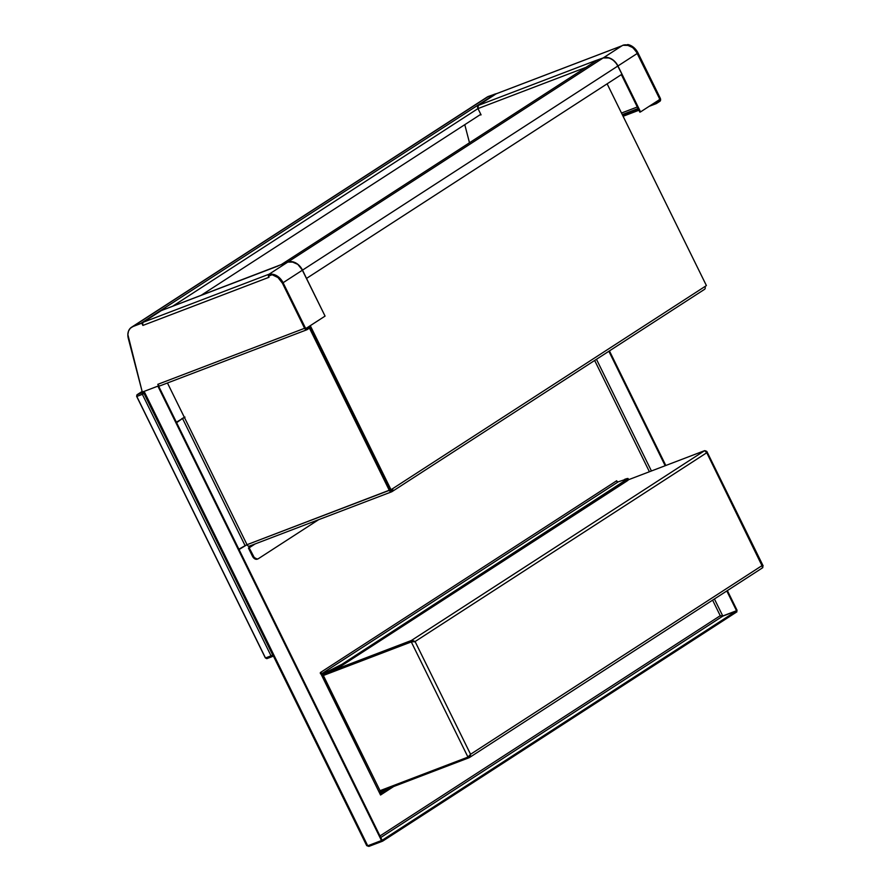 <?xml version="1.0" encoding="UTF-8"?>
<svg xmlns="http://www.w3.org/2000/svg" width="891" height="891" viewBox="0 0 891 891"><rect width="100%" height="100%" fill="white"/><g stroke="black" fill="none" stroke-linecap="round" stroke-linejoin="round"><path stroke-width="1.34" d="M477.977 108.591L172.654 306.237L477.977 108.591L478.289 105.416L496.187 93.822L478.289 105.416A2.539 1.671 69.1 0 0 477.977 108.591L585.955 67.371L477.977 108.591L481.073 114.872L479.748 114.984M623.099 116.287L638.903 110.25M649.116 106.352L656.322 103.601L659.908 101.284L660.22 98.099L638.012 52.97L637.444 53.337L659.652 98.467L660.22 98.099L638.012 52.97A12.897 9.589 -122.9 0 0 627.776 44.55L627.197 44.918A12.897 9.589 57.1 0 1 637.444 53.337L638.012 52.97L636.085 49.907L633.601 47.368L630.761 45.53L626.752 44.94L627.776 44.55L627.03 44.984L633.033 47.735L637.444 53.337L659.652 98.467A1.526 1.002 -110.9 0 1 659.463 100.371L659.908 101.284L656.322 103.601L655.876 102.699L659.463 100.371L653.159 103.735M655.921 102.799L652.702 104.035L655.921 102.799M638.513 109.448L622.709 115.485L638.513 109.448M496.621 93.655A2.539 1.671 69.1 0 0 496.398 93.722A2.539 1.671 69.1 0 0 496.187 93.822L621.885 45.831A2.539 1.671 -110.9 0 1 622.085 45.731A2.539 1.671 -110.9 0 1 622.196 45.697M487.021 97.141L497.534 93.288L488.48 96.395A12.897 9.589 -122.9 0 0 487.132 97.074A12.897 9.589 -122.9 0 0 486.865 97.264M131.979 326.964L142.337 322.809L141.769 323.177L142.337 322.809L142.727 323.6L142.337 322.809L133.427 326.206L487.912 96.763A12.897 9.589 -122.9 0 0 486.564 97.442A12.897 9.589 57.1 0 1 487.912 96.763L485.305 98.478M660.22 98.099A2.539 1.671 -110.9 0 1 659.908 101.284L660.22 98.099M638.067 108.546L622.263 114.583L638.067 108.546M622.653 115.384L638.457 109.348M621.495 113.034L637.299 106.998L621.495 113.034M622.842 45.274L622.107 45.753A12.897 9.589 -122.9 0 0 621.885 45.831L603.24 57.904A12.897 9.589 57.1 0 1 617.953 65.956L640.551 111.898L639.849 112.166L621.361 74.61L639.849 112.166L640.551 111.898L617.953 65.956L637.332 53.404A12.897 9.589 -122.9 0 0 622.842 45.274L628.768 45.43L632.755 47.668L636.074 51.255L659.54 98.689L659.229 99.814L640.551 111.898L659.229 99.814M496.187 93.822L621.885 45.831L603.24 57.904L607.139 57.458L611.293 58.828L615.091 61.813L617.953 65.956L637.332 53.404L659.385 98.222M594.798 60.922L478.289 105.416L594.798 60.922L603.24 57.904L594.275 61.323L594.52 61.824M469.49 142.76L464.779 124.673M706.407 285.588L607.127 83.832L706.407 285.588L392.497 488.769L704.926 286.546A2.539 1.882 -122.9 0 1 704.525 289.352A2.539 1.882 -122.9 0 1 704.258 289.486M306.515 278.404L302.517 270.129L617.897 65.99A12.897 9.589 -122.9 0 0 603.185 57.937L609.166 57.948L613.231 60.176L616.617 63.807L621.951 74.231L306.571 278.382L621.951 74.231M603.185 57.937L287.804 262.077L281.456 264.504L596.847 60.354L603.185 57.937L287.804 262.077L293.785 262.099L297.839 264.326L301.236 267.957L325.07 316.105L306.393 328.189L305.39 327.921L283.082 282.714L302.461 270.162A12.897 9.589 -122.9 0 0 287.748 262.11L269.115 274.183A12.897 9.589 57.1 0 1 269.338 274.094L268.592 274.573L269.037 275.486L270.753 275.13M287.804 262.077A12.897 9.589 57.1 0 1 302.517 270.129L617.897 65.99M281.289 264.582A2.539 1.882 57.1 0 1 281.456 264.504L596.847 60.354A2.539 1.882 -122.9 0 0 596.58 60.488A2.539 1.882 -122.9 0 0 596.346 60.677M390.314 490.005L310.369 327.543L390.314 490.005L391.015 489.727L310.291 325.672L391.015 489.727L392.497 488.769A2.539 1.882 57.1 0 1 392.096 491.576A2.539 1.882 57.1 0 1 391.84 491.709L390.503 491.698L389.3 490.373L309.467 328.122L389.3 490.373L389.868 490.005L310.035 327.754L389.868 490.005L247.03 544.691L389.3 490.373A2.539 1.671 -110.9 0 0 391.628 491.821A2.539 1.671 -110.9 0 0 391.84 491.709L391.127 490.908M249.402 546.116A1.526 1.136 57.1 0 0 249.157 547.798L255.138 543.933L249.157 547.798L253.133 555.873L252.42 556.14L248.455 548.076L249.157 547.798L254.247 557.521L257.098 559.036L258.412 558.657L318.599 519.698L258.412 558.657A5.279 3.486 -110.9 0 1 257.978 558.88A5.279 3.486 -110.9 0 1 253.133 555.873L252.42 556.14A5.279 3.486 69.1 0 0 257.265 559.158A5.279 3.486 69.1 0 0 257.61 558.991M238.721 549.313L245.103 545.66L182.499 418.425L176.474 422.802M184.994 417.099L176.719 421.989L184.426 417.467L247.03 544.691L240.035 548.934A5.279 3.486 -110.9 0 1 239.601 549.157A5.279 3.486 -110.9 0 1 238.922 549.313M167.452 382.985L247.03 544.691A2.539 1.671 69.1 0 0 249.357 546.138A2.539 1.671 69.1 0 0 249.558 546.038M247.03 544.691L245.103 545.66L182.499 418.425L184.426 417.467M181.786 418.703L184.37 417.356M305.368 328.556L306.181 328.278M306.393 328.189L325.07 316.105L302.461 270.162L283.082 282.714L280.275 278.627L276.555 275.653L272.457 274.239L268.592 274.573A12.897 9.589 57.1 0 1 283.082 282.714L305 327.576M269.037 275.776L272.724 274.372L268.469 276.143L272.724 274.372L275.709 275.352L281.044 279.729L282.97 282.781A12.897 9.589 -122.9 0 0 272.724 274.372L272.156 274.74A12.897 9.589 57.1 0 1 282.402 283.149L282.97 282.781L305.179 327.921L304.599 328.289L305.179 327.921L282.97 282.781L282.402 283.149L304.599 328.289L305.813 329.614L307.139 329.625L306.437 328.824L310.291 326.396L307.573 327.431M310.736 327.298L307.139 329.625L306.693 328.723L310.291 326.396L310.736 327.298L307.139 329.625A2.539 1.671 -110.9 0 1 306.927 329.737A2.539 1.671 -110.9 0 1 304.599 328.289L157.785 384.344L158.542 385.881L142.348 392.062A2.539 1.882 57.1 0 1 142.126 391.45L128.315 338.446A12.897 9.589 57.1 0 1 131.512 327.264A12.897 9.589 57.1 0 1 132.859 326.585L141.769 323.177L143.083 325.304M496.109 93.878A2.539 1.882 -122.9 0 0 495.262 93.956L140.789 323.4L133.427 326.206A12.897 9.589 -122.9 0 0 132.08 326.897A12.897 9.589 -122.9 0 0 131.812 327.075M306.693 328.723A1.526 1.002 -110.9 0 1 305.179 327.921L306.693 328.723M143.496 392.029L136.969 394.78L142.126 391.45L127.858 334.57L128.527 331.062L130.253 328.3L132.859 326.585L141.769 323.177L142.883 325.438L269.026 277.279L268.469 276.143L272.156 274.74L277.992 277.558L282.402 283.149L304.599 328.289L157.785 384.344L158.542 385.881L157.785 384.344A2.539 1.671 69.1 0 0 158.921 385.636A2.539 1.671 69.1 0 0 160.113 385.792A2.539 1.671 69.1 0 0 160.324 385.68M268.837 274.417A2.539 1.671 -110.9 0 1 269.115 274.183L143.418 322.174A2.539 1.671 69.1 0 0 143.106 325.349L268.804 277.357A2.539 1.671 -110.9 0 1 268.648 274.695M143.418 322.174L269.115 274.183L287.748 262.11L161.316 310.58L143.418 322.174L161.316 310.58L277.825 266.097A2.539 1.671 -110.9 0 1 278.025 265.997A2.539 1.671 -110.9 0 1 278.126 265.964M278.783 265.54L287.748 262.11L291.647 261.664L297.794 264.36L302.461 270.162M161.95 310.402L161.316 310.58A2.539 1.671 69.1 0 1 161.527 310.48A2.539 1.671 69.1 0 1 161.75 310.424M389.868 490.005L391.015 490.919L392.82 489.883M480.316 114.616L481.006 114.739M596.469 359.296L651.432 470.983L596.469 359.296M737.091 610.346L727.368 590.588L737.091 610.346L736.523 610.714L726.8 590.956L736.523 610.714L722.768 615.971L714.415 598.975L722.768 615.971L720.251 615.703L712.6 600.155L720.251 615.703L722.757 616.149L380.747 837.529L722.757 616.149L720.251 615.703L379.978 835.958L720.251 615.703M649.416 471.751L594.653 360.465L649.416 471.751M665.176 465.726L608.865 351.277L665.176 465.726M665.811 465.492L609.433 350.898L665.811 465.492M721.487 615.993L720.451 616.037M131.512 327.264L132.08 326.897A12.897 9.589 57.1 0 1 133.427 326.206L132.035 326.93M133.427 326.206L486.508 97.475M480.795 114.304L201.01 295.4M487.912 96.763L495.262 93.956L140.789 323.4M158.509 385.892L382.05 840.168L158.509 385.892M157.885 386.126L381.471 840.536L367.727 845.782L144.13 391.383L157.885 386.126L381.471 840.536L382.05 840.168M366.702 845.637L367.727 845.782L144.13 391.383L143.273 391.583L366.669 845.57M367.036 845.325L368.885 846.405L368.451 845.503L368.885 846.405L382.64 841.149L736.946 611.805L736.501 610.903L722.757 616.149L736.501 610.903L382.194 840.246L736.501 610.903L736.946 611.805L382.64 841.149L382.194 840.246L381.537 840.503L382.64 841.149L368.885 846.405L367.359 845.893M328.567 671.012L329.013 671.914A10.558 1.103 -26.2 0 0 342.344 665.254L341.899 664.341A10.558 1.103 153.8 0 1 328.567 671.012L341.899 664.341L626.039 480.427L626.484 481.329L342.344 665.254L341.899 664.341L628.055 478.545L618.209 481.842L322.219 673.429L328.567 671.012M626.039 480.427L626.484 481.329A10.558 1.103 -26.2 0 0 628.556 479.492L628.11 478.59A10.558 1.103 153.8 0 1 626.039 480.427M624.558 479.414A10.558 1.103 153.8 0 1 628.11 478.59M617.753 481.886L616.483 480.884A1.526 1.136 -122.9 0 0 618.209 481.842L322.219 673.429L322.665 674.331A2.539 1.882 57.1 0 1 321.072 674.153L322.665 674.331L326.719 671.714L322.665 674.331L330.572 671.291L342.344 665.254L628.5 479.447M616.661 480.772L617.062 481.597L616.483 480.884L320.493 672.482L616.483 480.884M320.315 672.594L380.546 795.017L393.666 786.519L380.546 795.017L320.493 672.482A1.526 1.136 57.1 0 0 322.219 673.429L320.493 672.482M380.479 794.872L392.953 786.798L380.479 794.872M320.337 673.563L321.083 674.153M392.586 648.726L391.338 649.539L392.586 648.726M388.365 650.675L383.197 652.312L388.365 650.675M142.126 391.45L136.969 394.78L136.624 396.317L265.306 657.836L136.802 396.439L265.485 657.959L266.81 658.661L272.368 656.533L272.713 655.008L271.042 655.843L272.368 656.533L271.042 655.843L265.485 657.959L271.042 655.843L142.36 394.323L136.802 396.439L136.969 394.78L136.624 396.317L265.306 657.836M272.858 654.918L144.03 393.488L142.36 394.323L271.042 655.843L272.713 655.008L144.175 393.399M266.81 658.661L273.337 655.91M136.969 394.78L136.802 396.439L142.36 394.323L142.527 392.664L136.969 394.78M142.527 392.664L142.36 394.323L144.03 393.488L142.527 392.664M762.34 567.912L762.239 565.473L470.559 754.276L470.281 756.426L469.123 757.718L381.203 791.286L380.758 790.395L379.822 791.52L379.8 793.502M380.513 790.495L380.557 790.473A2.539 1.882 57.1 0 0 380.49 790.517A2.539 1.882 57.1 0 0 380.089 793.324L386.872 789.114L379.878 793.647M469.011 756.593L468.198 756.994M381.203 791.286A1.526 1.136 57.1 0 0 380.802 793.046L380.847 791.542L385.101 788.735M762.874 567.522L706.763 452.739L704.647 450.657L628.489 479.737L704.647 450.657L411.43 640.462L415.083 641.542L411.286 641.921L323.355 675.489L380.034 790.673L467.964 757.094L470.559 754.276L469.123 757.718L468.677 756.804L470.559 754.276L415.083 641.542L706.763 452.739L705.995 450.991L704.647 450.657L411.43 640.462L411.876 641.364L411.43 640.462L412.255 640.328L415.083 641.542L470.559 754.276L762.239 565.473L763.008 566.175M469.78 757.239L469.123 757.718M322.041 676.102L323.355 675.489L380.034 790.673L467.964 757.094L411.286 641.921L467.964 757.094L469.457 755.991M414.371 641.81L411.876 641.364L323.945 674.933A2.539 1.882 57.1 0 1 321.885 674.42M323.544 673.997L323.945 674.933L411.876 641.364M323.5 674.03L411.43 640.462L323.5 674.03M705.806 451.28L706.819 451.425L706.763 452.739L415.083 641.542M706.763 452.739L762.484 566.453M496.398 93.722L622.085 45.731M132.08 326.897L487.132 97.074M596.58 60.488L281.2 264.638M392.096 491.576L704.525 289.352M257.978 558.88L257.265 559.158M239.601 549.157L238.888 549.435M306.927 329.737L160.113 385.792M278.025 265.997L161.527 310.48M249.357 546.138L391.628 491.821M762.596 567.79L469.401 757.573M706.864 451.492L763.13 565.852"/></g></svg>
